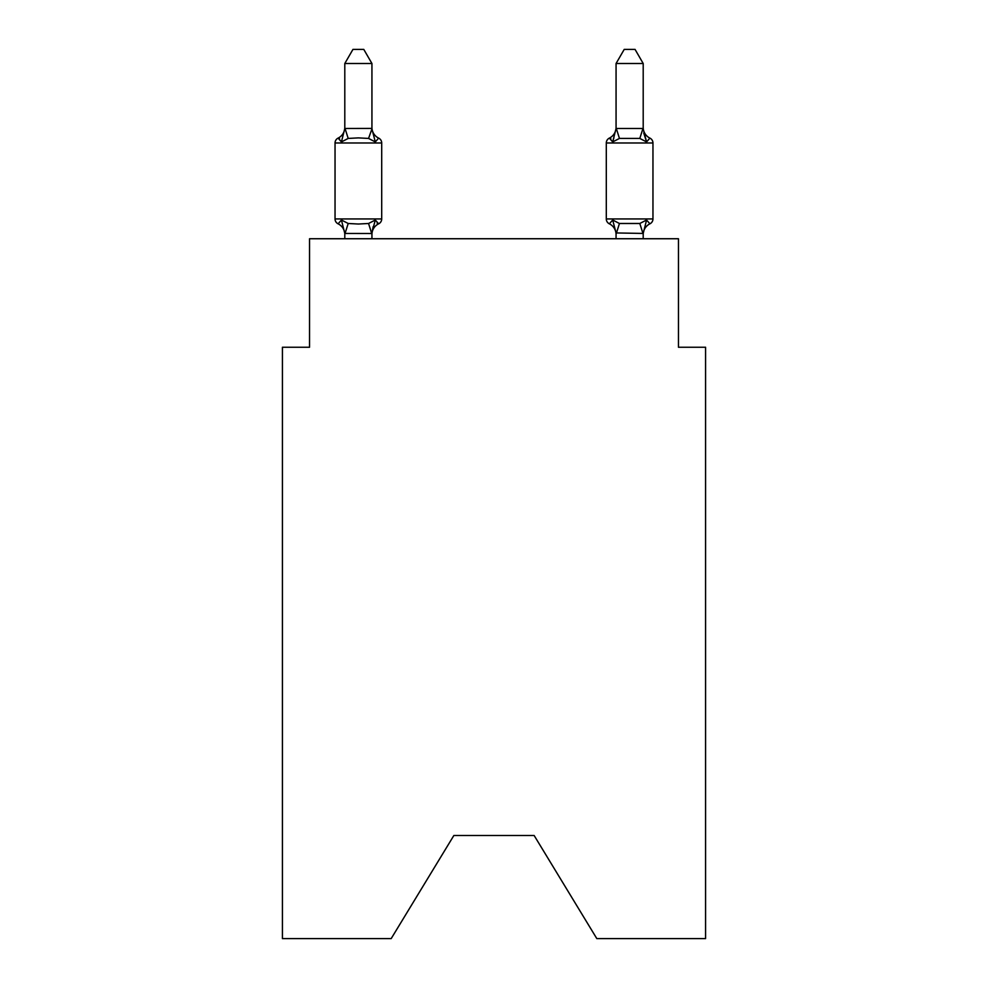 <?xml version="1.0" encoding="UTF-8"?>
<svg xmlns="http://www.w3.org/2000/svg" width="988" height="988" viewBox="0 0 988 988"><rect width="100%" height="100%" fill="white"/><g stroke="black" fill="none" stroke-linecap="round" stroke-linejoin="round"><path stroke-width="1.48" d="M534.15 835.515L596.814 938.6L705.58 938.6L705.58 347.245L678.46 347.245L678.46 238.738L309.54 238.738L309.54 347.245L282.42 347.245L282.42 938.6L391.186 938.6L453.85 835.515L534.15 835.515L453.85 835.515M375.317 220.003L378.651 223.819A5.422 5.422 0 0 0 381.701 218.941L381.701 142.988L381.701 218.941A5.422 5.422 0 0 1 378.651 223.819L375.317 220.003L378.651 223.819L375.317 220.003L378.651 223.819L375.317 220.003L378.651 223.819L375.317 220.003L378.651 223.819L375.317 220.003L378.651 223.819L375.317 220.003L378.651 223.819L375.317 220.003L371.71 233.501L344.8 233.44L341.416 220.003L338.094 223.819A5.422 5.422 0 0 1 335.043 218.941A5.422 5.422 0 0 0 338.094 223.819A5.422 5.422 0 0 1 335.043 218.941A5.422 5.422 0 0 0 338.094 223.819L341.416 220.003L338.094 223.819A5.422 5.422 0 0 1 335.043 218.941A5.422 5.422 0 0 0 338.094 223.819A5.422 5.422 0 0 1 335.043 218.941A5.422 5.422 0 0 0 338.094 223.819A5.422 5.422 0 0 1 335.043 218.941A5.422 5.422 0 0 0 338.094 223.819A5.422 5.422 0 0 1 335.043 218.941A5.422 5.422 0 0 0 338.094 223.819A5.422 5.422 0 0 1 335.043 218.941A5.422 5.422 0 0 0 338.094 223.819A5.422 5.422 0 0 1 335.043 218.941A5.422 5.422 0 0 0 338.094 223.819A5.422 5.422 0 0 1 335.043 218.941A5.422 5.422 0 0 0 338.094 223.819A5.422 5.422 0 0 1 335.043 218.941A5.422 5.422 0 0 0 338.094 223.819A5.422 5.422 0 0 1 335.043 218.941A5.422 5.422 0 0 0 338.094 223.819A5.422 5.422 0 0 1 335.043 218.941A5.422 5.422 0 0 0 338.094 223.819A5.422 5.422 0 0 1 335.043 218.941A5.422 5.422 0 0 0 338.094 223.819A5.422 5.422 0 0 1 335.043 218.941A5.422 5.422 0 0 0 338.094 223.819L341.416 220.003L338.094 223.819L341.416 220.003L338.094 223.819L341.416 220.003L338.094 223.819L341.416 220.003L338.094 223.819L341.416 220.003L338.094 223.819L341.416 220.003L338.094 223.819L341.416 220.003L348.196 223.486L358.372 224.029L368.549 223.486L375.317 220.003L378.651 223.819A5.422 5.422 0 0 0 381.701 218.941A5.422 5.422 0 0 1 378.651 223.819L377.095 223.078L378.651 223.819A5.422 5.422 0 0 0 381.701 218.941A5.422 5.422 0 0 1 378.651 223.819A5.422 5.422 0 0 0 381.701 218.941A5.422 5.422 0 0 1 378.651 223.819L377.095 223.078L378.651 223.819A5.422 5.422 0 0 0 381.701 218.941A5.422 5.422 0 0 1 378.651 223.819A5.422 5.422 0 0 0 381.701 218.941A5.422 5.422 0 0 1 378.651 223.819L377.095 223.078L378.651 223.819A5.422 5.422 0 0 0 381.701 218.941A5.422 5.422 0 0 1 378.651 223.819A5.422 5.422 0 0 0 381.701 218.941A5.422 5.422 0 0 1 378.651 223.819L377.095 223.078L378.651 223.819A5.422 5.422 0 0 0 381.701 218.941A5.422 5.422 0 0 1 378.651 223.819A5.422 5.422 0 0 0 381.701 218.941A5.422 5.422 0 0 1 378.651 223.819L377.095 223.078L378.651 223.819A5.422 5.422 0 0 0 381.701 218.941A5.422 5.422 0 0 1 378.651 223.819A5.422 5.422 0 0 0 381.701 218.941A5.422 5.422 0 0 1 378.651 223.819L377.095 223.078L378.651 223.819A5.422 5.422 0 0 0 381.701 218.941A5.422 5.422 0 0 1 378.651 223.819A5.422 5.422 0 0 0 381.701 218.941A5.422 5.422 0 0 1 378.651 223.819L377.095 223.078M371.933 63.504L344.8 63.504L352.951 49.4L363.782 49.4L371.933 63.504L371.933 128.971L375.317 141.926L378.651 138.11L375.317 141.926L368.549 138.431L358.372 137.888L348.196 138.431L341.416 141.926L338.094 138.11A5.422 5.422 0 0 0 335.043 142.988A5.422 5.422 0 0 1 338.094 138.11L339.637 138.851L338.094 138.11A5.422 5.422 0 0 0 335.043 142.988A5.422 5.422 0 0 1 338.094 138.11A5.422 5.422 0 0 0 335.043 142.988A5.422 5.422 0 0 1 338.094 138.11L339.637 138.851L338.094 138.11A5.422 5.422 0 0 0 335.043 142.988A5.422 5.422 0 0 1 338.094 138.11A5.422 5.422 0 0 0 335.043 142.988A5.422 5.422 0 0 1 338.094 138.11L339.637 138.851L338.094 138.11A5.422 5.422 0 0 0 335.043 142.988A5.422 5.422 0 0 1 338.094 138.11A5.422 5.422 0 0 0 335.043 142.988A5.422 5.422 0 0 1 338.094 138.11L339.637 138.851L338.094 138.11A5.422 5.422 0 0 0 335.043 142.988A5.422 5.422 0 0 1 338.094 138.11A5.422 5.422 0 0 0 335.043 142.988A5.422 5.422 0 0 1 338.094 138.11L339.637 138.851L338.094 138.11A5.422 5.422 0 0 0 335.043 142.988A5.422 5.422 0 0 1 338.094 138.11A5.422 5.422 0 0 0 335.043 142.988A5.422 5.422 0 0 1 338.094 138.11L339.637 138.851L338.094 138.11A5.422 5.422 0 0 0 335.043 142.988A5.422 5.422 0 0 1 338.094 138.11A5.422 5.422 0 0 0 335.043 142.988A5.422 5.422 0 0 1 338.094 138.11L339.637 138.851M371.933 128.971L368.549 138.431M371.933 232.946L373.205 226.561L371.933 232.946M649.906 223.819L646.584 220.003L649.906 223.819A5.422 5.422 0 0 0 652.957 218.941A5.422 5.422 0 0 1 649.906 223.819A5.422 5.422 0 0 0 652.957 218.941A5.422 5.422 0 0 1 649.906 223.819A5.422 5.422 0 0 0 652.957 218.941A5.422 5.422 0 0 1 649.906 223.819A5.422 5.422 0 0 0 652.957 218.941A5.422 5.422 0 0 1 649.906 223.819A5.422 5.422 0 0 0 652.957 218.941A5.422 5.422 0 0 1 649.906 223.819A5.422 5.422 0 0 0 652.957 218.941A5.422 5.422 0 0 1 649.906 223.819A5.422 5.422 0 0 0 652.957 218.941A5.422 5.422 0 0 1 649.906 223.819A11.93 11.93 0 0 0 643.2 234.551L643.2 234.551M606.299 142.988L652.957 142.988A5.422 5.422 0 0 0 649.906 138.11A11.93 11.93 0 0 1 643.2 127.378A11.93 11.93 0 0 0 649.906 138.11A5.422 5.422 0 0 1 652.957 142.988A5.422 5.422 0 0 0 649.906 138.11A11.93 11.93 0 0 1 643.2 127.378A11.93 11.93 0 0 0 649.906 138.11A5.422 5.422 0 0 1 652.957 142.988A5.422 5.422 0 0 0 649.906 138.11A11.93 11.93 0 0 1 643.2 127.378A11.93 11.93 0 0 0 649.906 138.11A5.422 5.422 0 0 1 652.957 142.988A5.422 5.422 0 0 0 649.906 138.11A11.93 11.93 0 0 1 643.2 127.378A11.93 11.93 0 0 0 649.906 138.11A5.422 5.422 0 0 1 652.957 142.988A5.422 5.422 0 0 0 649.906 138.11A11.93 11.93 0 0 1 643.2 127.378A11.93 11.93 0 0 0 649.906 138.11A5.422 5.422 0 0 1 652.957 142.988A5.422 5.422 0 0 0 649.906 138.11A11.93 11.93 0 0 1 643.2 127.378A11.93 11.93 0 0 0 649.906 138.11A5.422 5.422 0 0 1 652.957 142.988A5.422 5.422 0 0 0 649.906 138.11A11.93 11.93 0 0 1 643.2 127.378A11.93 11.93 0 0 0 649.906 138.11L646.584 141.926L649.906 138.11A5.422 5.422 0 0 1 652.957 142.988L652.957 218.941L606.299 218.941A5.422 5.422 0 0 0 609.349 223.819A5.422 5.422 0 0 1 606.299 218.941A5.422 5.422 0 0 0 609.349 223.819A11.93 11.93 0 0 1 616.067 234.551L616.067 232.946L616.067 234.551A11.93 11.93 0 0 0 609.349 223.819A5.422 5.422 0 0 1 606.299 218.941A5.422 5.422 0 0 0 609.349 223.819L612.684 220.003L609.349 223.819A5.422 5.422 0 0 1 606.299 218.941A5.422 5.422 0 0 0 609.349 223.819L612.684 220.003L609.349 223.819A11.93 11.93 0 0 1 616.067 234.551A11.93 11.93 0 0 0 609.349 223.819A5.422 5.422 0 0 1 606.299 218.941A5.422 5.422 0 0 0 609.349 223.819L612.684 220.003L609.349 223.819A5.422 5.422 0 0 1 606.299 218.941A5.422 5.422 0 0 0 609.349 223.819L612.684 220.003L609.349 223.819A11.93 11.93 0 0 1 616.067 234.551A11.93 11.93 0 0 0 609.349 223.819A5.422 5.422 0 0 1 606.299 218.941A5.422 5.422 0 0 0 609.349 223.819L612.684 220.003L609.349 223.819A5.422 5.422 0 0 1 606.299 218.941A5.422 5.422 0 0 0 609.349 223.819L612.684 220.003L609.349 223.819A11.93 11.93 0 0 1 616.067 234.551A11.93 11.93 0 0 0 609.349 223.819A5.422 5.422 0 0 1 606.299 218.941A5.422 5.422 0 0 0 609.349 223.819L612.684 220.003L609.349 223.819A5.422 5.422 0 0 1 606.299 218.941A5.422 5.422 0 0 0 609.349 223.819L612.684 220.003L609.349 223.819A11.93 11.93 0 0 1 616.067 234.551A11.93 11.93 0 0 0 609.349 223.819A5.422 5.422 0 0 1 606.299 218.941A5.422 5.422 0 0 0 609.349 223.819L612.684 220.003L609.349 223.819A5.422 5.422 0 0 1 606.299 218.941A5.422 5.422 0 0 0 609.349 223.819L612.684 220.003L609.349 223.819A11.93 11.93 0 0 1 616.067 234.551A11.93 11.93 0 0 0 609.349 223.819A5.422 5.422 0 0 1 606.299 218.941A5.422 5.422 0 0 0 609.349 223.819L612.684 220.003L609.349 223.819A5.422 5.422 0 0 1 606.299 218.941A5.422 5.422 0 0 0 609.349 223.819L612.684 220.003L609.349 223.819A11.93 11.93 0 0 1 616.067 234.551A11.93 11.93 0 0 0 609.349 223.819A5.422 5.422 0 0 1 606.299 218.941L606.299 142.988A5.422 5.422 0 0 1 609.349 138.11L610.905 138.851M616.067 238.738L616.067 232.946L612.684 220.003L609.349 223.819L612.684 220.003L619.451 223.486L639.804 223.486L646.584 220.003L643.2 233.44L616.067 232.946M643.2 63.504L635.049 49.4L624.218 49.4L616.067 63.504L643.2 63.504L643.2 128.971L646.584 141.926L643.756 133.059L646.584 141.926L643.756 133.059L646.584 141.926L643.756 133.059L646.584 141.926L643.756 133.059L646.584 141.926L643.756 133.059L646.584 141.926L643.756 133.059L646.584 141.926L643.756 133.059L646.584 141.926L639.804 138.431L619.451 138.431L612.684 141.926L613.943 137.628L612.684 141.926L613.943 137.628L612.684 141.926L613.943 137.628L612.684 141.926L613.943 137.628L612.684 141.926L613.943 137.628L612.684 141.926L613.943 137.628L612.684 141.926L613.943 137.628L612.684 141.926L609.349 138.11A11.93 11.93 0 0 0 616.067 127.378M338.094 138.11L341.416 141.926L338.094 138.11A5.422 5.422 0 0 0 335.043 142.988A5.422 5.422 0 0 1 338.094 138.11L341.416 141.926L338.094 138.11A11.93 11.93 0 0 0 344.8 127.378M344.8 234.551L344.8 232.946L344.8 234.551A11.93 11.93 0 0 0 338.094 223.819M375.317 141.926L378.651 138.11A5.422 5.422 0 0 1 381.701 142.988L335.043 142.988L335.043 218.941L381.701 218.941M344.8 63.504L344.8 128.489L371.71 128.415M341.416 141.926L344.8 128.489M371.933 238.738L371.933 233.44M344.8 238.738L344.8 233.44M378.651 223.819A11.93 11.93 0 0 0 371.933 234.551M371.933 127.378A11.93 11.93 0 0 0 378.651 138.11M616.067 63.504L616.067 128.489L643.2 128.489M612.684 141.926L616.067 128.489M643.2 238.738L643.2 233.44M612.684 220.003L609.349 223.819M348.196 223.486L345.022 233.501M368.549 223.486L371.71 233.501M345.022 128.415L348.196 138.431M642.978 233.501L639.804 223.486M616.29 233.501L619.451 223.486M639.804 138.431L642.978 128.415M619.451 138.431L616.29 128.415"/></g></svg>
